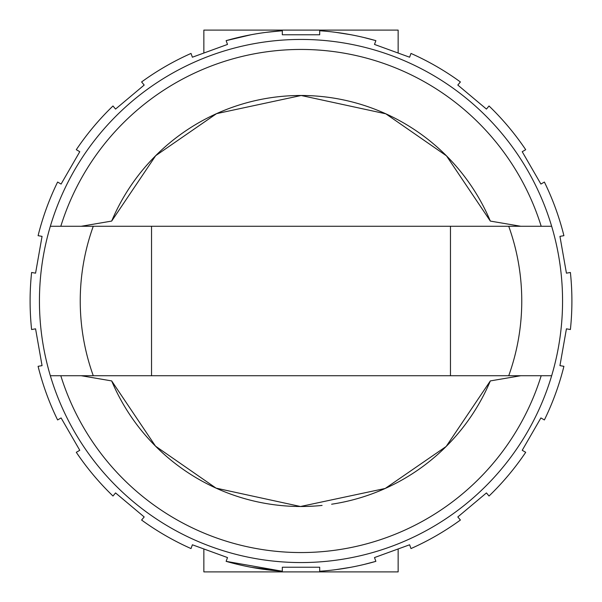 <?xml version="1.0" encoding="UTF-8"?>
<svg xmlns="http://www.w3.org/2000/svg" width="602" height="602" viewBox="0 0 602 602"><rect width="100%" height="100%" fill="white"/><g stroke="black" fill="none" stroke-linecap="round" stroke-linejoin="round"><path stroke-width="0.9" d="M203.852 53.044L203.852 30.1L398.148 30.1L398.148 53.044M398.148 548.956L398.148 571.9L203.852 571.9L203.852 548.956M364.308 564.398L375.874 561.35A270.9 270.9 0 0 1 319.685 571.253L319.685 567.227L282.315 567.227L282.315 571.253A270.9 270.9 0 0 1 226.126 561.35L282.315 571.253L251.674 567.37M331.627 504.213A205.508 205.508 0 0 0 490.337 380.915L520.738 375.731L508.728 375.731A220.761 220.761 0 0 0 508.728 226.269L520.738 226.269L490.337 221.084A205.508 205.508 0 0 0 111.663 221.084L81.262 226.269L93.272 226.269A220.761 220.761 0 0 0 93.272 375.731L81.262 375.731L111.663 380.915A205.508 205.508 0 0 0 294.747 506.417A205.508 205.508 0 0 0 295.349 506.432M541.19 375.731A251.546 251.546 0 0 1 60.81 375.731M60.81 226.269A251.546 251.546 0 0 1 541.19 226.269M301 562.561A261.561 261.561 0 0 1 50.342 226.269A261.561 261.561 0 0 1 551.658 226.269A261.561 261.561 0 0 1 301 562.561M295.951 506.448A205.508 205.508 0 0 0 322.078 505.424M307.374 506.41L315.787 505.981M111.663 380.915L155.519 446.157L216.05 488.132L300.466 506.508L385.227 488.455L446.172 446.466L490.337 380.915M490.337 221.084L446.488 155.85L385.829 113.816L301.166 95.492L216.532 113.65L155.7 155.67L111.663 221.084M335.833 569.65L350.793 567.287M251.2 34.713L226.126 40.65A270.9 270.9 0 0 1 282.315 30.747L282.315 34.773L319.685 34.773L319.685 30.747A270.9 270.9 0 0 1 375.874 40.65L364.3 37.602M350.785 34.713L335.848 32.35M282.315 30.747L266.242 32.342M227.503 557.565L192.392 544.787L227.503 557.565L226.126 561.35M226.126 40.65L227.503 44.435L192.392 57.213L227.503 44.435M374.497 44.435L409.608 57.213L374.497 44.435L375.874 40.65M375.874 561.35L374.497 557.565L409.608 544.787L374.497 557.565M457.813 516.952L486.439 492.933L457.813 516.952L460.402 520.038A270.9 270.9 0 0 1 410.985 548.565L409.608 544.787M522.22 450.296L540.905 417.938L522.22 450.296L525.704 452.305A270.9 270.9 0 0 1 489.027 496.018L486.439 492.933M559.943 365.632L566.429 328.835L559.943 365.632L563.908 366.325A270.9 270.9 0 0 1 544.389 419.948L540.905 417.938M566.429 273.165L559.943 236.368L566.429 273.165L570.395 272.473A270.9 270.9 0 0 1 570.395 329.527L566.429 328.835M540.905 184.061L522.22 151.704L540.905 184.061L544.389 182.052A270.9 270.9 0 0 1 563.908 235.675L559.943 236.368M486.439 109.067L457.813 85.048L486.439 109.067L489.027 105.982A270.9 270.9 0 0 1 525.704 149.695L522.22 151.704M409.608 57.213L410.985 53.435A270.9 270.9 0 0 1 460.402 81.962L457.813 85.048M144.187 85.048L115.561 109.067L144.187 85.048L141.598 81.962A270.9 270.9 0 0 1 191.015 53.435L192.392 57.213M79.78 151.704L61.095 184.061L79.78 151.704L76.296 149.695A270.9 270.9 0 0 1 112.973 105.982L115.561 109.067M42.057 236.368L35.571 273.165L42.057 236.368L38.092 235.675A270.9 270.9 0 0 1 57.611 182.052L61.095 184.061M35.571 328.835L42.057 365.632L35.571 328.835L31.605 329.527A270.9 270.9 0 0 1 31.605 272.473L35.571 273.165M61.095 417.938L79.78 450.296L61.095 417.938L57.611 419.948A270.9 270.9 0 0 1 38.092 366.325L42.057 365.632M115.561 492.933L144.187 516.952L115.561 492.933L112.973 496.018A270.9 270.9 0 0 1 76.296 452.305L79.78 450.296M192.392 544.787L191.015 548.565A270.9 270.9 0 0 1 141.598 520.038L144.187 516.952M551.658 375.731L50.342 375.731M551.658 226.269L450.462 226.269L450.462 375.731M151.538 375.731L151.538 226.269L50.342 226.269M151.538 226.269L450.462 226.269"/></g></svg>
